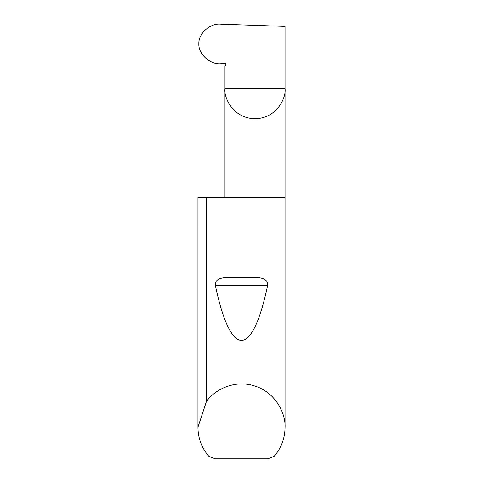 <?xml version="1.0" encoding="UTF-8"?>
<svg xmlns="http://www.w3.org/2000/svg" width="483" height="483" viewBox="0 0 483 483"><rect width="100%" height="100%" fill="white"/><g stroke="black" fill="none" stroke-linecap="round" stroke-linejoin="round"><path stroke-width="0.72" d="M225.869 64.493L225.754 64.885A0.869 0.869 0 0 0 224.969 63.575L221.051 63.714C210.431 65.012 198.193 54.06 198.851 43.838C198.211 33.665 210.262 22.876 220.834 24.15L285.048 26.39L285.048 88.703C286.256 97.488 277.242 118.329 255.006 118.74C232.776 118.329 223.762 97.488 224.969 88.703L224.969 197.571M225.754 64.885L224.969 66.243L224.969 88.703L285.048 88.703L285.048 427.497C284.91 438.389 281.299 447.964 274.217 456.236L267.817 458.85L215.183 458.85L208.783 456.236C201.701 447.964 198.09 438.389 197.952 427.497L197.952 197.571L197.958 427.147L206.319 401.832C213.456 390.656 233.941 378.986 254.994 386.092C276.191 392.757 285.87 414.263 285.048 427.497M225.458 277.64L257.542 277.64C261.931 277.803 268.27 279.325 267.63 285.417C260.717 318.659 251.22 340.744 241.5 340.4C231.78 340.744 222.283 318.659 215.37 285.417C214.73 279.325 221.081 277.803 225.458 277.64L257.542 277.64M206.319 401.832L206.319 197.571L285.048 197.571M197.952 427.497L197.958 427.147M206.319 197.571L197.958 197.571M215.37 285.417L267.63 285.417"/></g></svg>
